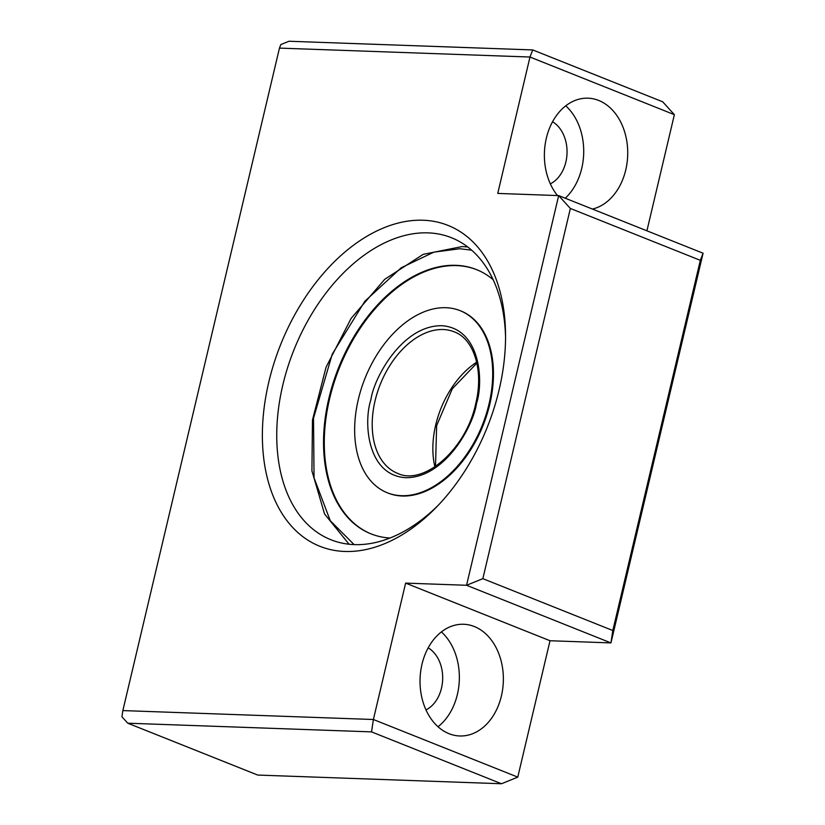 <?xml version="1.0" encoding="UTF-8"?>
<svg xmlns="http://www.w3.org/2000/svg" width="825" height="825" viewBox="0 0 825 825"><rect width="100%" height="100%" fill="white"/><g stroke="black" fill="none" stroke-linecap="round" stroke-linejoin="round"><path stroke-width="1.24" d="M344.819 551.471A172.755 111.282 111.8 0 1 268.868 381.758A172.755 111.282 111.8 0 1 423.122 220.234A172.755 111.282 111.8 0 1 505.539 334.053A172.755 111.282 111.8 0 1 436.466 507.127A172.755 111.282 111.8 0 1 344.819 551.471M505.55 337.074A162.597 104.734 -68.2 0 0 451.461 237.724A162.597 104.734 -68.2 0 0 428.041 232.867A162.597 104.734 -68.2 0 0 287.729 367.259A162.597 104.734 -68.2 0 0 330.918 539.746A162.597 104.734 -68.2 0 0 354.348 544.613A162.597 104.734 -68.2 0 0 438.549 504.952M592.443 209.065A55.894 41.663 92 0 0 625.762 169.888A55.894 41.663 92 0 0 588.05 98.185A55.894 41.663 92 0 0 546.346 138.198A55.894 41.663 92 0 0 557.504 195.556M565.259 198.217A55.894 41.663 92 0 0 581.749 168.321A55.894 41.663 92 0 0 565.744 105.847M550.347 183.862A33.536 24.997 92 0 0 565.868 161.989A33.536 24.997 92 0 0 552.554 121.76M421.988 664.269A55.894 41.663 92 0 0 459.711 735.972A55.894 41.663 92 0 0 501.404 695.97A55.894 41.663 92 0 0 463.691 624.267A55.894 41.663 92 0 0 421.988 664.269M438.003 726.753A55.894 41.663 92 0 0 457.39 694.403A55.894 41.663 92 0 0 441.385 631.919M425.989 709.933A33.536 24.997 92 0 0 441.509 688.06A33.536 24.997 92 0 0 428.196 647.842M646.913 230.814L674.376 114.665L529.98 57.028L279.458 48.108L280.83 44.56L288.977 41.25L532.733 49.933L529.98 57.028L497.743 193.421L558.68 195.597L570.364 208.457L482.852 578.665L612.81 630.527L700.322 260.329L703.075 253.223L610.954 642.912L612.81 630.527M482.852 578.665L466.558 585.276L610.954 642.912L550.017 640.736L517.77 777.129L501.476 783.75L257.72 775.067L127.772 723.205L121.925 716.77L122.853 710.583L373.385 719.503L517.77 777.129M570.364 208.457L700.322 260.329M550.017 640.736L405.622 583.11L466.558 585.276L558.68 195.597L703.075 253.223M532.733 49.933L662.681 101.795L674.376 114.665M405.622 583.11L373.385 719.503L371.528 731.878L501.476 783.75M371.528 731.878L127.772 723.205M279.458 48.108L122.853 710.583M390.008 538.024A142.271 91.637 111.8 0 1 370.941 533.837A142.271 91.637 111.8 0 1 333.145 382.913A142.271 91.637 111.8 0 1 455.926 265.31A142.271 91.637 111.8 0 1 476.417 269.569A142.271 91.637 111.8 0 1 493.123 279.654M489.019 404.033A98.062 63.164 -68.2 0 0 460.03 310.623A98.062 63.164 -68.2 0 0 358.339 399.372A98.062 63.164 -68.2 0 0 387.327 492.783A98.062 63.164 -68.2 0 0 489.019 404.033M460.03 310.623L460.783 310.922A98.062 63.164 111.8 0 1 486.832 414.954A98.062 63.164 111.8 0 1 402.208 496.011A98.062 63.164 111.8 0 1 388.08 493.082L387.327 492.783M476.788 269.723A142.271 91.637 -68.2 0 0 456.668 265.609A142.271 91.637 -68.2 0 0 333.991 382.913A142.271 91.637 -68.2 0 0 371.312 533.992M354.09 544.603L330.289 520.75L314.047 477.861L313.521 418.223L332.248 354.131L364.825 301.28L401.187 267.785L433.795 252.161L459.834 248.748L471.611 250.161M370.868 399.826C363.485 421.977 366.867 475.262 405.714 477.696C445.057 478.046 473.364 425.886 476.489 403.58C483.873 381.428 480.49 328.144 441.643 325.71C402.311 325.359 374.003 377.52 370.868 399.826M397.588 473.354A76.22 49.098 111.8 0 1 375.066 400.764A76.22 49.098 111.8 0 1 454.101 331.784C473.787 338.755 484.058 370.26 475.695 403.745C466.073 449.718 423.431 485.987 397.588 473.354M476.675 362.185A76.22 49.098 -68.2 0 0 435.703 424.968A76.22 49.098 -68.2 0 0 434.899 466.847M349.088 544.232L324.545 513.944L311.922 470.9L312.469 420.059L326.061 367.218L351.099 318.419L384.728 279.304L423.153 254.358L462.113 246.572L467.734 246.984M435.507 466.445L436.642 425.597L452.306 388.781L477.438 362.495"/></g></svg>
